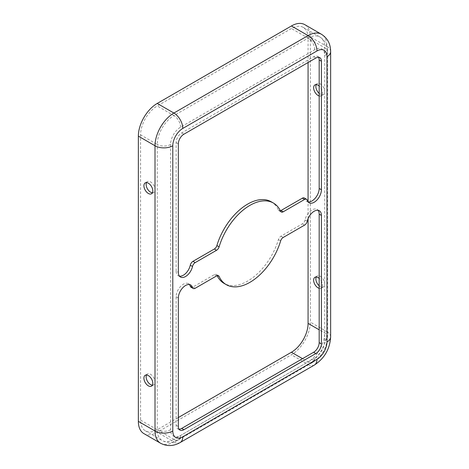 <?xml version="1.0" encoding="UTF-8"?>
<svg xmlns="http://www.w3.org/2000/svg" width="469" height="469" viewBox="0 0 469 469"><rect width="100%" height="100%" fill="white"/><g stroke="black" fill="none" stroke-linecap="round" stroke-linejoin="round"><path stroke-width="0.35" stroke-dasharray="2.35 1.76" d="M179.023 429.188A7.856 4.532 120 0 1 177.751 428.824A7.856 4.532 120 0 1 176.121 425.225L176.121 296.713A10.212 5.898 -60 0 1 183.344 284.208A10.212 5.898 -60 0 1 188.45 283.704A10.212 5.898 -60 0 1 189.435 284.554M307.254 221.257L305.032 219.973A10.212 5.898 -60 0 1 311.967 209.948A10.212 5.898 -60 0 1 317.073 209.444A10.212 5.898 -60 0 1 318.058 210.294M319.184 288.341A6.285 3.629 -120 0 0 321.218 288.177A6.285 3.629 -120 0 0 322.52 285.299A6.285 3.629 -120 0 0 319.184 278.41M316.247 277.003A6.285 3.629 60 0 1 317.155 276.012A6.285 3.629 60 0 1 321.998 277.695A6.285 3.629 60 0 1 324.741 284.015A6.285 3.629 60 0 1 323.44 286.893A6.285 3.629 60 0 1 319.184 285.779M146.527 374.989A6.285 3.629 60 0 1 147.436 373.998A6.285 3.629 60 0 1 152.278 375.681A6.285 3.629 60 0 1 155.016 382.006A6.285 3.629 60 0 1 153.721 384.879A6.285 3.629 60 0 1 152.402 385.172M319.184 95.957A6.285 3.629 -120 0 0 321.218 95.787A6.285 3.629 -120 0 0 322.52 92.915A6.285 3.629 -120 0 0 319.184 86.02M316.247 84.613A6.285 3.629 60 0 1 317.155 83.623A6.285 3.629 60 0 1 321.998 85.305A6.285 3.629 60 0 1 324.741 91.631A6.285 3.629 60 0 1 323.44 94.509A6.285 3.629 60 0 1 319.184 93.39M146.527 182.605A6.285 3.629 60 0 1 147.436 181.609A6.285 3.629 60 0 1 152.278 183.297A6.285 3.629 60 0 1 155.016 189.617A6.285 3.629 60 0 1 153.721 192.495A6.285 3.629 60 0 1 152.402 192.782M271.217 201.776A47.123 27.208 -60 0 1 278.416 210.03A3.928 2.269 120 0 0 279.014 210.722A3.928 2.269 120 0 0 280.392 210.792M308.08 218.654L308.08 201.887M308.08 62.518L308.08 38.147A23.561 13.601 120 0 0 303.197 27.36A23.561 13.601 120 0 0 291.419 28.527L157.238 105.994A23.561 13.601 120 0 0 140.577 134.849L140.577 420.095A23.561 13.601 120 0 0 145.46 430.882A23.561 13.601 120 0 0 157.238 429.715L178.343 417.533M143.889 433.602A26.704 15.418 120 0 0 157.238 432.283L291.419 354.816A26.704 15.418 120 0 0 310.302 322.109L310.302 36.863A26.704 15.418 120 0 0 304.768 24.64M179.469 276.165A10.212 5.898 -60 0 1 178.238 275.737A10.212 5.898 -60 0 1 176.121 271.059L178.343 272.342M304.328 197.982A3.928 2.269 -60 0 1 305.032 198.956L307.254 200.234M308.092 201.905A10.212 5.898 -60 0 1 306.861 201.477A10.212 5.898 -60 0 1 305.032 198.956M318.51 57.277A7.856 4.532 120 0 0 317.56 56.356A7.856 4.532 120 0 0 313.632 56.743L181.679 132.926A7.856 4.532 120 0 0 176.121 142.547L176.121 271.059M217.141 275.666A47.123 27.208 -60 0 1 216.895 275.145A3.928 2.269 120 0 0 216.297 274.459A3.928 2.269 120 0 0 214.333 274.652L192.947 286.999A3.928 2.269 -60 0 1 190.983 287.192M305.032 219.973A3.928 2.269 -60 0 1 302.364 223.83L280.978 236.177A3.928 2.269 120 0 0 278.416 239.63A47.123 27.208 -60 0 1 224.094 283.399M176.121 296.713L178.343 297.997M278.416 210.03L280.638 211.314M324.741 340.705L324.741 55.459A14.134 8.161 120 0 0 314.746 49.691L180.565 127.158A14.134 8.161 120 0 0 170.569 144.47L170.569 429.715A14.134 8.161 120 0 0 180.565 435.49L314.746 358.023A14.134 8.161 120 0 0 324.741 340.705A9.427 5.44 -0 0 0 327.503 336.859A9.427 5.44 -0 0 0 324.741 333.013L319.184 329.807M314.746 358.023A9.427 5.44 60 0 1 312.794 362.338A9.427 5.44 60 0 1 308.08 361.869A23.561 13.601 120 0 0 324.741 333.013L324.741 47.768L291.419 28.527M180.565 127.158A9.427 5.44 -120 0 0 173.899 115.614A23.561 13.601 120 0 0 157.238 144.47L140.577 134.849M170.569 144.47A9.427 5.44 180 0 1 157.238 144.47L157.238 429.715L140.577 420.095M330.639 336.859A12.569 7.258 0 0 0 326.963 331.73L326.963 46.484L310.302 36.863M314.365 365.058A12.569 7.258 60 0 1 308.08 364.436A26.704 15.418 120 0 0 326.963 331.73L310.302 322.109M195.168 288.283L192.947 286.999M214.333 274.652L216.555 275.936M216.895 275.145L217.622 275.567M278.416 239.63L280.638 240.914M280.978 236.177L283.2 237.461M302.364 223.83L304.586 225.114M176.121 425.225L178.343 426.509M181.679 132.926L183.901 134.21M176.121 142.547L178.343 143.831M313.632 56.743L315.854 58.027M314.746 49.691A9.427 5.44 -120 0 0 308.08 38.147L173.899 115.614L157.238 105.994M324.741 55.459A9.427 5.44 0 0 0 327.503 51.613A9.427 5.44 0 0 0 324.741 47.768A23.561 13.601 120 0 0 319.858 36.981A23.561 13.601 120 0 0 308.08 38.147M180.565 435.49A9.427 5.44 60 0 1 178.613 439.805A9.427 5.44 60 0 1 173.899 439.336L308.08 361.869L302.523 358.662M173.899 439.336L157.238 429.715A23.561 13.601 120 0 0 162.122 440.502A23.561 13.601 120 0 0 173.899 439.336M170.569 429.715A9.427 5.44 180 0 1 157.238 429.715M330.639 51.613A12.569 7.258 0 0 0 326.963 46.484A26.704 15.418 120 0 0 321.429 34.26M180.184 442.525A12.569 7.258 60 0 1 173.899 441.898L308.08 364.436L291.419 354.816M160.55 443.223A26.704 15.418 120 0 0 173.899 441.898L157.238 432.283M323.44 286.893L321.218 288.177M153.721 384.879L151.499 386.163M323.44 94.509L321.218 95.787M153.721 192.495L151.499 193.779M216.297 274.459L218.519 275.743M177.751 428.824L179.973 430.102M317.56 56.356L319.782 57.64M279.014 210.722L281.236 212M303.197 27.36L319.858 36.981C324.876 40.141 327.426 45.018 327.503 51.613L327.503 336.859C326.811 347.781 321.904 356.276 312.794 362.338L178.613 439.805C172.868 443.035 167.369 443.269 162.122 440.502L145.46 430.882M147.436 181.609L145.214 182.892M317.155 83.623L314.934 84.907M147.436 373.998L145.214 375.282M317.155 276.012L314.934 277.29M317.073 209.444L319.295 210.722M306.861 201.477L309.083 202.76M188.45 283.704L190.672 284.982M178.238 275.737L180.459 277.021"/><path stroke-width="0.7" d="M185.566 285.492A10.212 5.898 120 0 0 178.343 297.997L178.343 426.509A7.856 4.532 120 0 0 179.973 430.102A7.856 4.532 120 0 0 183.901 429.715L315.854 353.532A7.856 4.532 120 0 0 321.406 343.912L321.406 215.4A10.212 5.898 120 0 0 319.295 210.722A10.212 5.898 120 0 0 314.189 211.232A10.212 5.898 120 0 0 307.254 221.257A3.928 2.269 120 0 1 304.586 225.114L283.2 237.461A3.928 2.269 120 0 0 280.638 240.914A47.123 27.208 -60 0 1 226.316 284.683A47.123 27.208 -60 0 1 219.117 276.429A3.928 2.269 120 0 0 218.519 275.743A3.928 2.269 120 0 0 216.555 275.936L195.168 288.283A3.928 2.269 120 0 1 193.205 288.476A3.928 2.269 120 0 1 192.501 287.509A10.212 5.898 120 0 0 190.672 284.982A10.212 5.898 120 0 0 185.566 285.492M319.184 278.41A6.285 3.629 -120 0 0 314.934 277.29A6.285 3.629 -120 0 0 313.632 280.169A6.285 3.629 -120 0 0 319.184 288.341M319.184 285.779A6.285 3.629 60 0 1 315.854 278.885A6.285 3.629 60 0 1 316.247 277.003M152.8 383.284A6.285 3.629 60 0 1 151.499 386.163A6.285 3.629 60 0 1 146.656 384.48A6.285 3.629 60 0 1 143.913 378.155A6.285 3.629 60 0 1 145.214 375.282A6.285 3.629 60 0 1 150.057 376.965A6.285 3.629 60 0 1 152.8 383.284M152.402 385.172A6.285 3.629 60 0 1 146.135 376.877A6.285 3.629 60 0 1 146.527 374.989M319.184 86.02A6.285 3.629 -120 0 0 314.934 84.907A6.285 3.629 -120 0 0 313.632 87.785A6.285 3.629 -120 0 0 319.184 95.957M319.184 93.39A6.285 3.629 60 0 1 315.854 86.501A6.285 3.629 60 0 1 316.247 84.613M152.8 190.901A6.285 3.629 60 0 1 151.499 193.779A6.285 3.629 60 0 1 146.656 192.091A6.285 3.629 60 0 1 143.913 185.771A6.285 3.629 60 0 1 145.214 182.892A6.285 3.629 60 0 1 150.057 184.575A6.285 3.629 60 0 1 152.8 190.901M152.402 192.782A6.285 3.629 60 0 1 146.135 184.487A6.285 3.629 60 0 1 146.527 182.605M192.947 261.35L195.168 262.628A3.928 2.269 120 0 0 192.501 266.486L190.279 265.202A3.928 2.269 -60 0 1 192.947 261.35L214.333 249.004A3.928 2.269 120 0 0 216.895 245.551A47.123 27.208 -60 0 1 247.655 204.109A47.123 27.208 -60 0 1 271.217 201.776L273.439 203.059A47.123 27.208 -60 0 1 280.638 211.314A3.928 2.269 120 0 0 281.236 212A3.928 2.269 120 0 0 283.2 211.806L304.586 199.46L302.364 198.176A3.928 2.269 -60 0 1 304.328 197.982L306.55 199.266A3.928 2.269 120 0 0 304.586 199.46M195.168 262.628L216.555 250.282A3.928 2.269 120 0 0 219.117 246.829A47.123 27.208 -60 0 1 249.877 205.393A47.123 27.208 -60 0 1 273.439 203.059M178.343 417.533L291.419 352.248A23.561 13.601 120 0 0 308.08 323.393L308.08 218.654M308.08 201.887L308.08 62.518M316.962 50.974A12.569 7.258 -120 0 0 308.08 35.58A26.704 15.418 120 0 1 321.429 34.26L304.768 24.64A26.704 15.418 120 0 0 291.419 25.965L157.238 103.426A26.704 15.418 120 0 0 138.361 136.133L138.361 421.379A26.704 15.418 120 0 0 143.889 433.602L160.55 443.223C166.964 446.547 173.507 446.312 180.184 442.525L314.365 365.058A12.569 7.258 60 0 0 316.962 359.301A14.134 8.161 120 0 0 326.963 341.989L326.963 56.743A14.134 8.161 120 0 0 316.962 50.974L182.787 128.442A14.134 8.161 120 0 0 172.791 145.753L172.791 430.999A14.134 8.161 120 0 0 182.787 436.768L316.962 359.301M190.279 265.202A10.212 5.898 -60 0 1 179.469 276.165M280.392 210.792A3.928 2.269 120 0 0 280.978 210.522L302.364 198.176M318.51 57.277A7.856 4.532 120 0 1 319.184 59.95L319.184 188.462A10.212 5.898 -60 0 1 315.444 197.93A10.212 5.898 -60 0 1 308.092 201.905M193.205 288.476L190.983 287.192A3.928 2.269 -60 0 1 190.279 286.225L192.501 287.509M189.435 284.554A10.212 5.898 -60 0 1 190.279 286.225M179.023 429.188A7.856 4.532 120 0 0 181.679 428.432L313.632 352.248A7.856 4.532 120 0 0 319.184 342.628L319.184 214.116L321.406 215.4M318.058 210.294A10.212 5.898 -60 0 1 319.184 214.116M226.316 284.683L224.094 283.399A47.123 27.208 -60 0 1 217.141 275.666M306.55 199.266A3.928 2.269 120 0 1 307.254 200.234A10.212 5.898 120 0 0 309.083 202.76A10.212 5.898 120 0 0 316.95 200.023A10.212 5.898 120 0 0 321.406 189.746L321.406 61.234A7.856 4.532 120 0 0 319.782 57.64A7.856 4.532 120 0 0 315.854 58.027L183.901 134.21A7.856 4.532 120 0 0 178.343 143.831L178.343 272.342A10.212 5.898 120 0 0 180.459 277.021A10.212 5.898 120 0 0 192.501 266.486M319.184 329.807L308.08 323.393M182.787 128.442A12.569 7.258 -120 0 0 173.899 113.047A26.704 15.418 120 0 0 155.016 145.753L155.016 430.999L138.361 421.379M172.791 145.753A12.569 7.258 180 0 1 155.016 145.753L138.361 136.133M217.622 275.567L219.117 276.429M319.184 342.628L321.406 343.912M313.632 352.248L315.854 353.532M181.679 428.432L183.901 429.715M319.184 59.95L321.406 61.234M319.184 188.462L321.406 189.746M280.978 210.522L283.2 211.806M216.895 245.551L219.117 246.829M214.333 249.004L216.555 250.282M302.523 358.662L291.419 352.248M291.419 25.965L308.08 35.58L173.899 113.047L157.238 103.426M326.963 56.743A12.569 7.258 0 0 0 330.639 51.613C330.586 43.939 327.514 38.153 321.429 34.26M326.963 341.989A12.569 7.258 0 0 0 330.639 336.859L330.639 51.613M182.787 436.768A12.569 7.258 60 0 1 180.184 442.525M172.791 430.999A12.569 7.258 180 0 1 155.016 430.999A26.704 15.418 120 0 0 160.55 443.223M330.639 336.859C329.918 348.977 324.495 358.375 314.365 365.058"/></g></svg>
